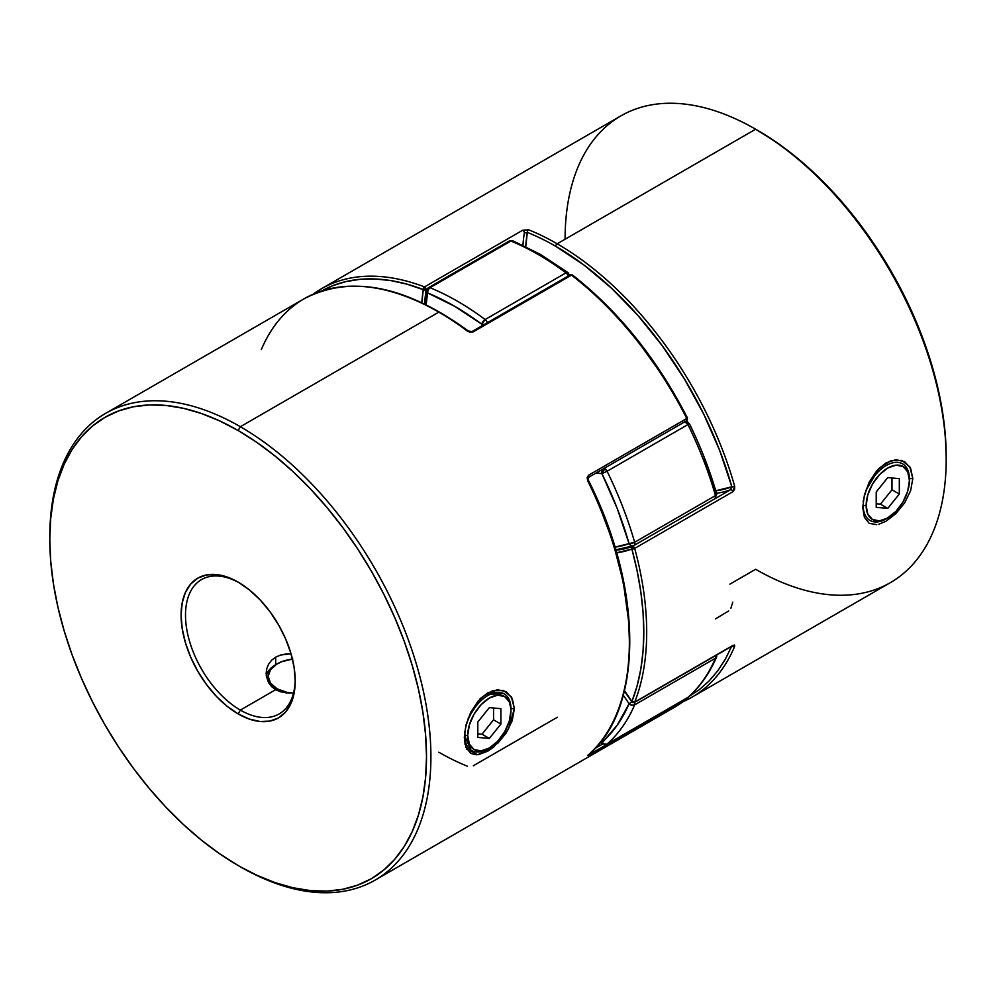 <?xml version="1.0" encoding="UTF-8"?>
<svg xmlns="http://www.w3.org/2000/svg" width="996" height="996" viewBox="0 0 996 996"><rect width="100%" height="100%" fill="white"/><g stroke="black" fill="none" stroke-linecap="round" stroke-linejoin="round"><path stroke-width="1.49" d="M277.149 688.846L276.427 690.104L277.149 688.846L289.263 693.141A30.59 17.667 180 0 1 277.149 688.846A30.59 17.667 180 0 1 277.149 663.871L270.526 669.598L268.198 676.359L270.526 683.119L277.149 688.846M292.812 659.041L281.793 661.68L275.693 664.718A32.669 18.862 0 0 0 266.306 676.072A32.669 18.862 180 0 1 276.44 664.295M277.149 663.871A30.59 17.667 180 0 1 292.438 659.078M488.613 748.407A32.669 18.862 -60 0 1 471.544 750.474A32.669 18.862 -60 0 1 464.771 735.521L467.709 735.521A30.59 17.667 -60 0 1 489.335 698.059A30.59 17.667 -60 0 1 510.973 710.546L510.973 708.853A32.669 18.862 120 0 0 487.866 695.519A32.669 18.862 120 0 0 464.771 735.521A32.669 18.862 -60 0 1 479.039 702.653A32.669 18.862 -60 0 1 504.2 693.901A32.669 18.862 -60 0 1 510.973 708.853L509.317 701.931L504.636 696.54L497.614 695.171L489.335 698.059L481.056 704.732L474.046 714.194L469.353 725.013L467.709 735.521L469.353 744.124L474.046 749.527L481.056 750.884L489.335 748.008L497.614 741.323L504.636 731.861L509.317 721.054L510.973 710.546A30.59 17.667 -60 0 1 489.335 748.008A30.59 17.667 -60 0 1 467.709 735.521L464.771 735.521A32.669 18.862 120 0 0 487.878 748.855L489.335 748.008M489.335 738.434L477.794 737.401L477.794 722L489.335 707.633L500.888 708.666L500.888 724.067L489.335 738.434L477.794 737.401L477.794 722L489.335 707.633L500.888 708.666L500.888 724.067L493.555 719.834L493.555 708.007L493.555 719.834L500.888 724.067L489.335 738.434L482.002 734.201L489.335 738.434M477.794 733.815L482.002 734.201L493.555 719.834L482.002 734.201L477.794 733.815M887.05 518.381A32.669 18.862 -60 0 1 869.969 520.435A32.669 18.862 -60 0 1 863.208 505.482A32.669 18.862 -60 0 1 877.464 472.614A32.669 18.862 -60 0 1 902.637 463.862A32.669 18.862 -60 0 1 909.398 478.815L909.398 480.508A30.59 17.667 -60 0 1 887.772 517.982A30.59 17.667 -60 0 1 866.134 505.482L863.208 505.482A32.669 18.862 120 0 0 886.303 518.829L896.051 511.297L903.061 501.835L907.754 491.016L909.398 480.508L907.754 471.905L903.061 466.502L896.051 465.144L887.772 468.02L879.493 474.706L872.471 484.168L867.79 494.975L866.134 505.482L867.79 514.098L872.471 519.489L879.493 520.858L887.772 517.982M863.208 505.482L866.134 505.482A30.59 17.667 -60 0 1 887.772 468.02A30.59 17.667 -60 0 1 909.398 480.508L909.398 478.815A32.669 18.862 120 0 0 886.303 465.481A32.669 18.862 120 0 0 863.208 505.482M899.313 494.028L887.772 508.396L876.219 507.362L876.219 491.962L887.772 477.607L899.313 478.628L899.313 494.028L887.772 508.396L880.439 504.163L891.98 489.795L899.313 494.028L891.98 489.795L891.98 477.98L891.98 489.795L880.439 504.163L887.772 508.396L876.219 507.362L876.219 491.962L887.772 477.607L899.313 478.628L899.313 494.028M876.219 503.789L880.439 504.163L876.219 503.789M470.984 750.125L464.534 735.372L465.057 744.498M466.838 749.204L477.731 754.731L493.792 746.95L508.408 729.259L514.384 708.579L510.724 708.704L514.384 708.579L512.205 720.718L506.205 732.956L497.49 743.601M261.363 349.546A269.48 155.588 60 0 1 305.623 297.916A269.48 155.588 60 0 1 438.813 312.134A269.48 155.588 60 0 1 467.41 331.145A2.042 0.984 -53 0 1 468.419 331.033A2.042 0.984 127 0 0 467.41 331.145L473.337 331.793A2.042 1.183 -120 0 0 473.1 331.631A2.042 1.183 60 0 1 473.337 331.793L571.505 275.12A269.48 155.588 60 0 1 686.779 418.519A2.042 1.183 60 0 1 686.692 420.71A2.042 1.183 -120 0 0 686.779 418.519L687.489 418.021C657.148 359.046 618.827 311.375 572.513 275.008A2.042 0.971 127.7 0 0 571.505 275.12L572.451 274.971L589.196 289.388L605.294 304.452L620.894 320.861L635.859 338.478L663.423 376.762L687.477 418.059L588.611 475.204L587.665 480.744A269.48 155.588 60 0 1 587.665 755.478L588.611 755.454A2.042 1.183 -120 0 0 588.935 754.395A2.042 1.183 60 0 1 588.611 755.454L687.477 697.686A2.042 1.656 -129.4 0 1 686.979 698.644L674.603 707.21A269.48 155.588 -120 0 0 686.779 698.781L587.665 755.478A269.48 155.588 -120 0 0 587.665 480.744L587.142 477.57L588.611 475.204L686.779 418.519A269.48 155.588 -120 0 0 571.505 275.12A2.042 1.183 -120 0 0 571.256 274.958L473.1 331.631A2.042 1.183 -120 0 0 472.092 331.519A2.042 1.183 60 0 1 473.1 331.631L571.256 274.958A2.042 1.183 -120 0 0 570.235 274.859L571.505 275.12L473.337 331.793L470.336 332.278L467.41 331.145A269.48 155.588 -120 0 0 438.813 312.134L240.36 426.711L238.156 430.533A266.368 153.795 60 0 1 426.512 756.761A266.368 153.795 60 0 1 238.156 865.512L240.36 866.781A269.48 155.588 -120 0 0 430.907 756.761A269.48 155.588 -120 0 0 240.36 426.711A269.48 155.588 60 0 1 416.403 664.195A269.48 155.588 60 0 1 375.094 880.128A269.48 155.588 60 0 1 240.36 866.781A269.48 155.588 60 0 1 240.347 866.781L256.619 875.123L274.896 882.556L292.824 887.71L310.229 890.573L326.937 891.096L342.798 889.279L357.639 885.133L371.346 878.709L383.759 870.056L394.765 859.274L404.264 846.451L412.17 831.722L418.395 815.214L422.889 797.111L425.603 777.565L426.512 756.761L425.603 734.923L422.889 712.24L418.395 688.946L412.17 665.253L404.264 641.399L394.765 617.607L383.759 594.102L371.346 571.119L357.639 548.883L342.798 527.594L326.937 507.474L310.229 488.7L292.824 471.457L274.896 455.919L256.619 442.236L238.156 430.533L219.693 420.922L201.404 413.489L183.476 408.323L166.071 405.472L149.363 404.949L133.514 406.766L118.661 410.912L104.966 417.336L92.553 425.989L81.548 436.771L72.036 449.594L64.142 464.323L57.905 480.819L53.423 498.934L50.709 518.48L49.8 539.272L50.709 561.122L53.423 583.793L57.905 607.099L64.142 630.779L72.036 654.646L81.548 678.438L92.553 701.931L104.966 724.914L118.661 747.162L133.514 768.439L149.363 788.571L166.071 807.345L183.476 824.576L201.404 840.126L219.693 853.809L238.156 865.512A266.368 153.795 60 0 1 49.8 539.272A266.368 153.795 60 0 1 238.156 430.533L240.36 426.711L438.813 312.134A269.48 155.588 -120 0 0 304.066 298.788L105.613 413.365A269.48 155.588 60 0 1 240.36 426.711A269.48 155.588 -120 0 0 49.8 536.732A269.48 155.588 -120 0 0 49.8 538.014A269.48 155.588 60 0 1 105.613 413.365M239.264 582.797A77.576 44.795 -120 0 0 185.505 615.715A77.576 44.795 -120 0 0 240.36 710.098L238.156 713.908A80.688 46.588 60 0 1 181.098 615.08A80.688 46.588 60 0 1 238.156 582.137L249.286 589.831L259.993 599.754L269.854 611.544L278.494 624.729L285.591 638.81L290.869 653.239L294.119 667.482L295.214 680.965L294.119 693.179L290.869 703.662L285.591 712.016L278.494 717.904L269.854 721.104L259.993 721.49L249.286 719.062L238.156 713.908L227.026 706.214L216.319 696.279L206.458 684.501L197.806 671.316L190.709 657.236L185.443 642.793L182.193 628.563L181.098 615.08L182.193 602.854L185.443 592.371L190.709 584.03L197.806 578.141L206.458 574.941L216.319 574.543L227.026 576.983L238.156 582.137A80.688 46.588 60 0 1 295.214 680.965A80.688 46.588 60 0 1 238.156 713.908L240.36 710.098A77.576 44.795 60 0 1 189.676 641.735A77.576 44.795 60 0 1 201.566 579.56A77.576 44.795 60 0 1 239.264 582.797M286.362 653.936L291.031 653.799L280.673 655.019L286.362 653.936M275.693 657.136L280.673 655.019L275.693 657.136L271.572 660.273L268.559 664.232L266.729 668.727L266.119 673.508L268.571 682.696L271.584 686.593L275.693 689.693L240.36 710.098L275.693 689.693L286.375 692.967L293.521 693.029L280.71 691.847L275.693 689.693L271.584 686.593L268.571 682.696L266.281 675.886L266.729 668.727L268.559 664.232L271.572 660.273L275.693 657.136L275.693 664.78L275.693 657.136M503.129 693.278L504.2 693.901M480.906 698.109L485.973 694.399L494.178 691.573M476.312 754.806L470.797 753.399L465.979 747.411L464.298 737.488L465.979 725.051L470.797 712.128L478.341 700.798L487.667 692.88L497.49 689.742L506.205 691.697L512.205 698.383L514.384 708.579L511.409 696.939L503.428 690.452L492.447 690.726L481.105 697.897L468.132 718.216M492.671 747.834L487.667 751.233L478.341 754.657M629.372 640.515L628.7 621.753L623.359 582.423L612.826 541.65L597.401 500.577M295.202 679.67A77.576 44.795 60 0 1 279.141 713.933A77.576 44.795 60 0 1 240.36 710.098A77.576 44.795 -120 0 0 295.202 679.67M465.667 743.439L464.709 731.587M464.671 731.823L464.534 735.372M485.961 694.411L503.69 693.614M602.543 744.087L595.085 748.382L602.543 744.087M588.549 477.37A2.042 1.183 -120 0 0 588.611 475.204A2.042 1.183 60 0 1 588.524 477.383L686.692 420.71A2.042 1.183 60 0 1 686.169 420.798A2.042 1.183 -120 0 0 686.692 420.71L687.489 418.021M587.989 480.296L588.524 477.383A2.042 1.183 60 0 1 588.001 477.47M687.638 697.598L686.966 698.657A2.042 1.656 -129.4 0 1 686.779 698.781A2.042 1.183 -120 0 0 687.115 697.872A2.042 1.183 60 0 1 686.779 698.781L687.477 697.686M588.375 480.221C643.478 588.96 643.765 709.501 587.877 755.329A2.042 1.656 -130.9 0 1 587.665 755.478A2.042 1.656 49.1 0 0 587.964 755.254M686.779 698.781A269.48 155.588 60 0 1 674.429 707.309M557.362 717.245L473.337 765.75M467.41 766.223A269.48 155.588 60 0 1 438.813 752.204M863.171 501.299L863.308 500.415M865.636 490.804L879.518 467.871L890.872 460.7L901.853 460.413L909.846 466.9L912.809 478.541L909.149 478.678L912.809 478.541L910.63 490.692L904.629 502.93L895.902 513.575L886.079 521.207L878.858 524.232M715.477 618.902L728.686 610.946M730.89 608.207L732.782 602.144M565.093 239.227A269.48 155.588 60 0 1 755.64 129.219L557.187 243.796A2.042 1.183 120 0 0 555.743 246.298A267.438 154.405 60 0 0 527.357 232.379L524.332 233.126A2.042 1.183 -120 0 0 522.663 230.25A2.042 1.183 60 0 1 524.332 233.126A179.654 103.721 -120 0 0 522.937 245.24A179.654 103.721 60 0 1 524.332 233.126L527.357 232.379A177.612 102.551 -120 0 0 525.739 246.585L527.357 232.379A2.042 1.345 -68.1 0 1 528.59 229.777L522.663 230.25L424.495 286.923A2.042 1.183 60 0 1 424.744 287.035A2.042 1.183 60 0 1 426.164 289.811A2.042 1.357 -170.9 0 1 423.3 289.537A267.438 154.405 60 0 0 321.795 290.919L332.577 285.765L345.923 281.569L360.141 279.303L375.106 278.967L390.706 280.573L406.804 284.109L423.947 289.898L426.164 289.811A179.654 103.721 60 0 0 424.645 303.967A179.654 103.721 60 0 1 426.164 289.811L424.744 287.035L423.549 288.031L423.3 289.537L424.744 287.035L423.3 289.537L421.831 302.622A181.695 104.904 -120 0 1 423.3 289.537A2.042 1.357 -69 0 1 424.495 286.923L522.663 230.25L528.59 229.777A2.042 1.345 111.9 0 0 527.357 232.379A267.438 154.405 60 0 1 555.743 246.298A2.042 1.183 -60 0 1 557.187 243.796A269.48 155.588 -120 0 0 528.59 229.777A269.48 155.588 60 0 1 557.187 243.796L755.64 129.219L776.307 142.191L794.596 155.874L812.524 171.424L829.929 188.655L846.637 207.429L862.486 227.561L877.339 248.838L891.034 271.086L903.447 294.069L914.453 317.562L923.964 341.354L931.858 365.221L938.095 388.901L942.577 412.207L945.291 434.879L946.2 456.728A266.368 153.795 -120 0 0 757.844 130.488L755.653 129.219A269.48 155.588 -120 0 0 620.906 115.872L321.397 288.79A269.48 155.588 60 0 1 424.495 286.923A269.48 155.588 -120 0 0 321.571 288.691A269.48 155.588 -120 0 0 314.039 293.521M732.745 645.632L732.521 645.844A2.042 1.183 -120 0 0 732.857 645.433A2.042 1.183 60 0 1 732.483 645.856L634.352 702.516A2.042 1.183 -120 0 0 634.689 702.105L732.857 645.433L634.689 702.105A2.042 1.183 60 0 1 634.352 702.516A2.042 1.183 60 0 1 633.332 702.417L631.887 701.582A267.438 154.405 60 0 0 631.887 549.033A2.042 1.656 -110.7 0 1 632.41 546.393L633.767 545.609L632.41 546.393A2.042 1.183 60 0 1 633.332 546.543A2.042 1.183 60 0 1 634.689 548.398A2.042 0.697 164.8 0 1 631.887 549.033A181.695 104.904 -120 0 1 616.611 552.768L634.689 548.398A269.48 155.588 60 0 1 634.689 702.105A269.48 155.588 -120 0 0 634.689 548.398L732.857 491.725L734.637 486.11A269.48 155.588 -120 0 0 557.187 243.796A269.48 155.588 60 0 1 734.637 486.11L734.6 489.335L732.857 491.725L634.689 548.398L633.332 546.543L631.875 546.929L631.887 549.033L633.332 546.543L631.887 549.033L637.067 570.559L640.802 591.699L643.055 612.303L643.802 632.186L643.055 651.21L640.802 669.2L637.067 686.045L631.887 701.582L624.467 690.701A181.695 104.904 -120 0 1 631.887 701.582A2.042 1.183 120 0 0 632.311 702.516L624.343 691.199M633.332 702.417L631.887 701.582A2.042 1.519 21.6 0 0 634.689 702.105L631.887 701.582M313.043 294.256A269.48 155.588 60 0 1 321.397 288.79L313.005 294.268M690.377 698.084A269.48 155.588 -120 0 0 734.637 646.454L732.857 645.433L734.6 645.059L734.637 646.454A269.48 155.588 60 0 1 691.934 697.212L890.387 582.635A269.48 155.588 -120 0 0 931.696 366.69A269.48 155.588 -120 0 0 755.64 129.219A269.48 155.588 60 0 1 946.2 459.268A269.48 155.588 60 0 1 755.64 569.289L729.881 584.154M682.995 701.732L691.934 697.212A269.48 155.588 60 0 1 683.019 701.707M876.754 524.631L869.222 523.373L864.416 517.36L862.735 507.462L864.416 495.037L869.222 482.101L876.754 470.772L886.079 462.854L895.902 459.716L904.629 461.658L910.63 468.332L912.809 478.541M730.578 489.721L715.078 498.672L730.578 489.721A2.042 1.183 60 0 1 732.857 491.725A2.042 1.183 -120 0 0 730.578 489.721A179.654 103.721 60 0 1 716.473 493.269A179.654 103.721 -120 0 0 730.578 489.721L731.848 486.77A2.042 0.672 -15.8 0 0 734.637 486.11A2.042 0.672 164.2 0 1 731.848 486.77A267.438 154.405 60 0 0 555.743 246.298L583.955 265.023L611.532 288.218L637.863 315.371L662.352 345.861L684.464 379.003L703.686 414.062L719.61 450.254L731.848 486.77L715.738 490.767A177.612 102.551 -120 0 0 731.848 486.77L731.823 487.554M731.848 645.906L725.424 659.028L717.805 670.781L709.015 681.065L699.155 689.805L688.261 696.951M884.373 464.385L878.783 468.581M862.959 505.346L862.735 507.462M755.64 129.219A269.48 155.588 60 0 1 755.653 129.219L757.844 130.488M632.41 546.393A179.654 103.721 60 0 1 615.877 550.24A179.654 103.721 60 0 0 632.41 546.393M732.072 646.093A2.042 1.531 22.8 0 0 734.637 646.454M601.771 743.215L617.221 725.188L629.074 703.761L623.297 695.233A175.57 101.368 60 0 1 629.074 703.761L631.663 701.906M601.024 741.447L601.933 742.369A4.084 2.353 120 0 0 602.779 744.236L601.933 742.369A4.084 3.312 48.5 0 0 607.087 744.074L687.937 697.399A269.48 155.588 -120 0 0 715.489 658.194L634.651 704.869A269.48 155.588 60 0 1 607.087 744.074A269.48 155.588 -120 0 0 634.651 704.869L715.489 658.194A4.084 2.353 -120 0 0 715.477 655.679A4.084 2.353 60 0 1 715.489 658.194L716.859 654.882M603.277 468.693L602.07 470.56L601.933 473.66L604.821 468.668L603.813 468.294M567.894 272.568L568.392 273.203L567.508 272.443L565.977 272.854A4.084 2.353 60 0 1 568.181 276.041A4.084 2.353 -120 0 0 565.977 272.854A269.48 155.588 60 0 0 538.425 254.627A269.48 155.588 -120 0 0 510.861 241.032L430.023 287.707A269.48 155.588 60 0 1 485.139 319.529L565.977 272.854A269.48 155.588 -120 0 0 538.425 254.627A4.084 2.353 120 0 1 540.467 254.428L512.828 240.795A4.084 2.677 112.2 0 0 510.861 241.032A269.48 155.588 60 0 1 538.425 254.627A4.084 2.353 -60 0 1 540.467 254.428A4.084 2.353 -60 0 1 541.314 256.296M604.149 468.369A4.084 2.353 60 0 1 604.821 468.668A4.084 2.353 60 0 1 607.087 471.245A269.48 155.588 60 0 1 634.651 542.26L715.489 495.585A269.48 155.588 -120 0 0 687.937 424.57L607.087 471.245L687.937 424.57A4.084 2.353 -120 0 0 684.987 421.694M632.946 545.895A179.654 103.721 60 0 1 615.677 549.555M684.663 421.619L687.937 424.57A269.48 155.588 60 0 1 715.489 495.585L634.651 542.26L629.074 543.617A4.084 1.32 -16 0 0 634.651 542.26A269.48 155.588 -120 0 0 607.087 471.245L601.933 473.66L607.087 471.245L604.821 468.668L601.933 473.66A265.397 153.235 60 0 1 629.074 543.617A175.57 101.368 60 0 1 614.955 547.128L629.074 543.617L617.221 508.483L601.933 473.66L596.118 473A175.57 101.368 60 0 1 601.933 473.66A4.084 3.038 -81.6 0 1 602.891 469.091M482.027 325.779L481.827 324.248L454.686 306.307L427.558 292.911L426.201 304.726A175.57 101.368 60 0 1 427.558 292.911L428.106 289.923L430.023 287.707L510.861 241.032A4.084 2.353 -120 0 0 509.242 241.032A4.084 2.353 60 0 1 510.861 241.032L512.542 240.708L513.787 241.679M703.836 458.484L715.688 493.605L716.747 494.315L715.489 495.585A4.084 1.32 -16 0 0 716.734 494.153C709.887 470.386 700.761 446.855 689.332 423.524L687.937 424.57L689.207 423.499M428.405 287.707L426.413 290.608L427.558 292.911A4.084 2.714 -170.9 0 1 426.413 290.62A4.084 2.714 -170.9 0 1 427.595 289.052A4.084 2.353 60 0 1 428.405 287.707A4.084 2.353 60 0 1 430.023 287.707A4.084 2.353 -120 0 0 428.405 287.707L509.242 241.032A4.084 2.353 60 0 0 508.433 242.377M484.131 324.572A4.084 1.93 172.3 0 1 481.827 324.248L485.139 319.529A4.084 2.353 60 0 1 487.343 322.716A4.084 2.353 -120 0 0 485.139 319.529A269.48 155.588 -120 0 0 430.023 287.707A4.084 2.677 112.2 0 0 427.558 292.911A265.397 153.235 60 0 1 481.827 324.248A4.084 1.992 -53.3 0 1 485.139 319.529L565.977 272.854A4.084 1.992 -53.3 0 1 567.994 272.63A4.084 1.992 -53.3 0 1 568.442 274.249A4.084 1.93 172.3 0 1 569.575 275.232M481.827 324.248L484.691 324.534M686.294 421.296A4.084 3.038 -81.6 0 1 688.56 423.661M686.991 421.52L685.248 421.37M634.191 545.36L714.642 498.909A4.084 2.353 -120 0 0 714.842 498.809A4.084 2.353 -120 0 0 715.489 495.585A4.084 2.353 60 0 1 714.842 498.809A4.084 2.353 60 0 1 714.642 498.909M634.651 542.26A4.084 2.353 60 0 1 634.004 545.484A4.084 2.353 60 0 1 633.805 545.571A4.084 2.353 -120 0 0 634.004 545.484A4.084 2.353 -120 0 0 634.651 542.26M716.174 495.124L716 494.34M632.56 545.933L633.805 545.571L631.227 545.696L629.074 543.617A4.084 3.324 -110.7 0 0 633.369 545.783A4.084 3.324 -110.7 0 0 633.406 545.771L714.842 498.809L716.734 494.141M634.639 702.354A4.084 2.353 60 0 1 634.651 704.869A4.084 2.353 -120 0 0 634.639 702.354M631.825 705.23L634.651 704.869A4.084 3.063 -156.7 0 1 629.074 703.761L631.825 705.23M632.56 701.333L629.074 703.761A265.397 153.235 60 0 1 601.933 742.369L604.385 744.261L607.087 744.074A4.084 2.353 60 0 1 606.863 744.236A4.084 2.353 -120 0 0 607.087 744.074L687.937 697.399A4.084 3.312 48.5 0 0 688.398 697.063M716.547 655.057A4.084 3.063 -156.7 0 1 716.572 656.987A4.084 3.063 -156.7 0 1 715.489 658.194A269.48 155.588 60 0 1 687.937 697.399L687.713 697.561A4.084 2.353 -120 0 0 687.937 697.399L688.373 697.088C700.188 686.593 709.575 673.246 716.56 657.024M687.452 697.673A4.084 2.353 -120 0 0 687.713 697.561L688.373 697.088M687.713 697.561L606.863 744.236L601.933 743.576A4.084 1.382 -44.8 0 1 601.933 743.576A4.084 1.382 -44.8 0 1 601.933 742.369M868.898 519.825L869.969 520.435M572.513 275.008L570.235 274.859L472.079 331.531L468.419 331.033C405.484 285.317 350.704 274.572 304.066 298.788M674.603 707.21L375.094 880.128M479.935 699.005L481.105 697.897M49.8 536.732L49.8 539.272M946.2 459.268L946.2 456.728M634.352 702.516L632.311 702.516M512.828 240.795L509.242 241.032M540.467 254.428L568.006 272.643L569.6 275.369M426.413 290.608L424.931 304.104M685.808 421.221L689.332 423.524M633.406 545.771L615.752 549.804M601.933 743.576L600.488 742.12"/></g></svg>
